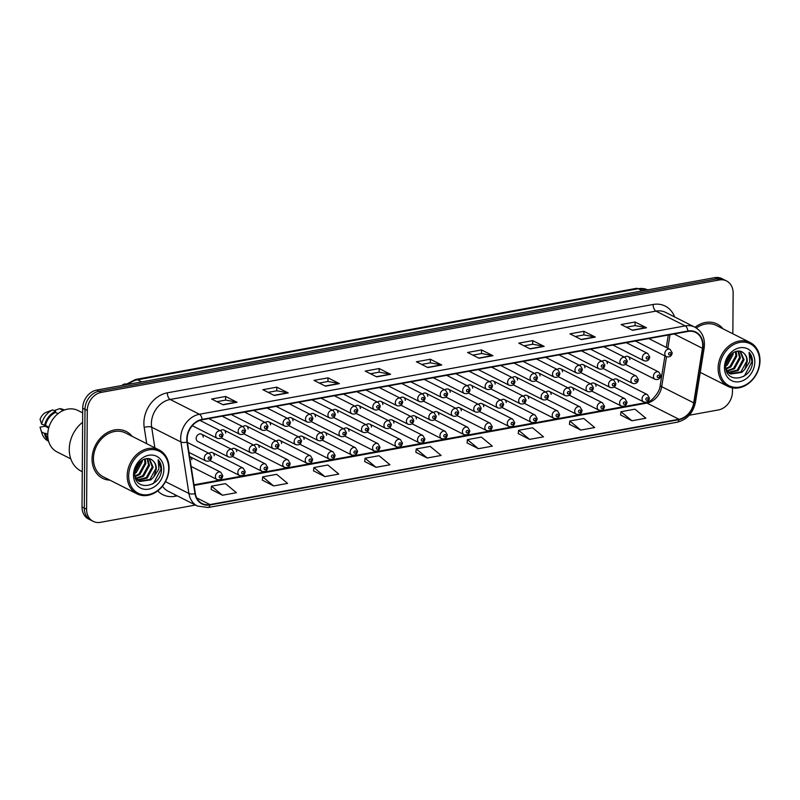 <?xml version="1.0" encoding="UTF-8"?>
<svg xmlns="http://www.w3.org/2000/svg" width="800" height="800" viewBox="0 0 800 800"><rect width="100%" height="100%" fill="white"/><g stroke="black" fill="none" stroke-linecap="round" stroke-linejoin="round"><path stroke-width="1.2" d="M203.17 437.18A4.1 3.32 116.8 0 0 201.53 434.16A4.1 3.32 116.8 0 0 198 434.72A4.1 3.32 116.8 0 0 196.19 438.45A4.1 3.32 116.8 0 0 197.84 441.47L228.42 456.92A4.1 3.32 -63.2 0 1 226.78 453.89A4.1 3.32 -63.2 0 1 228.59 450.17A4.1 3.32 -63.2 0 1 232.11 449.6L234.16 453.07C233.67 456.35 231.76 457.63 228.42 456.92M276.17 406.34A4.1 3.32 116.8 0 0 276.58 406.59L307.16 422.04A4.1 3.32 -63.2 0 1 305.52 419.01A4.1 3.32 -63.2 0 1 307.32 415.29A4.1 3.32 -63.2 0 1 310.85 414.72L289.46 403.92M253.72 410.42A4.1 3.32 116.8 0 0 254.12 410.67L284.7 426.12A4.1 3.32 -63.2 0 1 283.06 423.1A4.1 3.32 -63.2 0 1 284.87 419.37A4.1 3.32 -63.2 0 1 288.4 418.81L267.01 408M231.26 414.5A4.1 3.32 116.8 0 0 231.66 414.76L262.25 430.2A4.1 3.32 -63.2 0 1 260.6 427.18A4.1 3.32 -63.2 0 1 262.41 423.46A4.1 3.32 -63.2 0 1 265.94 422.89L244.55 412.09M208.8 418.59A4.1 3.32 116.8 0 0 209.21 418.84L239.79 434.29A4.1 3.32 -63.2 0 1 238.15 431.27A4.1 3.32 -63.2 0 1 239.96 427.54A4.1 3.32 -63.2 0 1 243.48 426.98L222.09 416.17M298.63 402.25A4.1 3.32 116.8 0 0 299.03 402.5L329.61 417.95A4.1 3.32 -63.2 0 1 327.97 414.93A4.1 3.32 -63.2 0 1 329.78 411.2A4.1 3.32 -63.2 0 1 333.31 410.64L311.92 399.83M321.08 398.17A4.1 3.32 116.8 0 0 321.49 398.42L352.07 413.87A4.1 3.32 -63.2 0 1 350.43 410.85A4.1 3.32 -63.2 0 1 352.24 407.12A4.1 3.32 -63.2 0 1 355.76 406.56L334.37 395.75M343.54 394.08A4.1 3.32 116.8 0 0 343.94 394.33L374.53 409.78A4.1 3.32 -63.2 0 1 372.88 406.76A4.1 3.32 -63.2 0 1 374.69 403.04A4.1 3.32 -63.2 0 1 378.22 402.47L356.83 391.67M366 390A4.1 3.32 116.8 0 0 366.4 390.25L396.98 405.7A4.1 3.32 -63.2 0 1 395.34 402.68A4.1 3.32 -63.2 0 1 397.15 398.95A4.1 3.32 -63.2 0 1 400.68 398.39L379.28 387.58M388.45 385.92A4.1 3.32 116.8 0 0 388.86 386.17L419.44 401.61A4.1 3.32 -63.2 0 1 417.79 398.59A4.1 3.32 -63.2 0 1 419.6 394.87A4.1 3.32 -63.2 0 1 423.13 394.3L401.74 383.5M410.91 381.83A4.1 3.32 116.8 0 0 411.31 382.08L441.89 397.53A4.1 3.32 -63.2 0 1 440.25 394.51A4.1 3.32 -63.2 0 1 442.06 390.78A4.1 3.32 -63.2 0 1 445.59 390.22L424.2 379.41M433.36 377.75A4.1 3.32 116.8 0 0 433.77 378L464.35 393.45A4.1 3.32 -63.2 0 1 462.71 390.42A4.1 3.32 -63.2 0 1 464.51 386.7A4.1 3.32 -63.2 0 1 468.04 386.13L446.65 375.33M455.82 373.66A4.1 3.32 116.8 0 0 456.22 373.91L486.81 389.36A4.1 3.32 -63.2 0 1 485.16 386.34A4.1 3.32 -63.2 0 1 486.97 382.61A4.1 3.32 -63.2 0 1 490.5 382.05L469.11 371.25M478.27 369.58A4.1 3.32 116.8 0 0 478.68 369.83L509.26 385.28A4.1 3.32 -63.2 0 1 507.62 382.26A4.1 3.32 -63.2 0 1 509.43 378.53A4.1 3.32 -63.2 0 1 512.95 377.97L491.56 367.16M500.73 365.49A4.1 3.32 116.8 0 0 501.13 365.75L531.72 381.19A4.1 3.32 -63.2 0 1 530.07 378.17A4.1 3.32 -63.2 0 1 531.88 374.45A4.1 3.32 -63.2 0 1 535.41 373.88L514.02 363.08M523.19 361.41A4.1 3.32 116.8 0 0 523.59 361.66L554.17 377.11A4.1 3.32 -63.2 0 1 552.53 374.09A4.1 3.32 -63.2 0 1 554.34 370.36A4.1 3.32 -63.2 0 1 557.87 369.8L536.48 358.99M545.64 357.33A4.1 3.32 116.8 0 0 546.05 357.58L576.63 373.02A4.1 3.32 -63.2 0 1 574.98 370A4.1 3.32 -63.2 0 1 576.79 366.28A4.1 3.32 -63.2 0 1 580.32 365.71L558.93 354.91M568.1 353.24A4.1 3.32 116.8 0 0 568.5 353.49L599.08 368.94A4.1 3.32 -63.2 0 1 597.44 365.92A4.1 3.32 -63.2 0 1 599.25 362.19A4.1 3.32 -63.2 0 1 602.78 361.63L581.39 350.82M590.55 349.16A4.1 3.32 116.8 0 0 590.96 349.41L621.54 364.86A4.1 3.32 -63.2 0 1 619.9 361.84A4.1 3.32 -63.2 0 1 621.7 358.11A4.1 3.32 -63.2 0 1 625.23 357.55L603.84 346.74M613.01 345.07A4.1 3.32 116.8 0 0 613.41 345.32L644 360.77A4.1 3.32 -63.2 0 1 642.35 357.75A4.1 3.32 -63.2 0 1 644.16 354.03A4.1 3.32 -63.2 0 1 647.69 353.46L626.3 342.66M635.46 340.99A4.1 3.32 116.8 0 0 635.87 341.24L666.45 356.69A4.1 3.32 -63.2 0 1 664.81 353.67A4.1 3.32 -63.2 0 1 666.62 349.94A4.1 3.32 -63.2 0 1 670.14 349.38L648.75 338.57M393.9 423.05A4.1 3.32 116.8 0 0 392.26 420.02A4.1 3.32 116.8 0 0 388.63 420.67M371.45 427.13A4.1 3.32 116.8 0 0 369.81 424.11A4.1 3.32 116.8 0 0 366.17 424.76M348.99 431.21A4.1 3.32 116.8 0 0 347.35 428.19A4.1 3.32 116.8 0 0 343.72 428.84M326.54 435.3A4.1 3.32 116.8 0 0 324.89 432.28A4.1 3.32 116.8 0 0 321.26 432.93M281.63 443.47A4.1 3.32 116.8 0 0 279.98 440.45A4.1 3.32 116.8 0 0 276.35 441.09M304.08 439.38A4.1 3.32 116.8 0 0 302.44 436.36A4.1 3.32 116.8 0 0 298.81 437.01M214.26 455.72A4.1 3.32 116.8 0 0 212.61 452.7A4.1 3.32 116.8 0 0 208.98 453.35M236.71 451.64A4.1 3.32 116.8 0 0 235.07 448.61A4.1 3.32 116.8 0 0 231.44 449.26M259.17 447.55A4.1 3.32 116.8 0 0 257.53 444.53A4.1 3.32 116.8 0 0 253.9 445.18M416.36 418.96A4.1 3.32 116.8 0 0 414.72 415.94A4.1 3.32 116.8 0 0 411.09 416.59M438.82 414.88A4.1 3.32 116.8 0 0 437.17 411.86A4.1 3.32 116.8 0 0 433.54 412.51M461.27 410.79A4.1 3.32 116.8 0 0 459.63 407.77A4.1 3.32 116.8 0 0 456 408.42M483.73 406.71A4.1 3.32 116.8 0 0 482.08 403.69A4.1 3.32 116.8 0 0 478.45 404.34M506.18 402.62A4.1 3.32 116.8 0 0 504.54 399.6A4.1 3.32 116.8 0 0 500.91 400.25M528.64 398.54A4.1 3.32 116.8 0 0 527 395.52A4.1 3.32 116.8 0 0 523.36 396.17M551.09 394.46A4.1 3.32 116.8 0 0 549.45 391.43A4.1 3.32 116.8 0 0 545.82 392.08M573.55 390.37A4.1 3.32 116.8 0 0 571.91 387.35A4.1 3.32 116.8 0 0 568.28 388M596.01 386.29A4.1 3.32 116.8 0 0 594.36 383.27A4.1 3.32 116.8 0 0 590.73 383.92M618.46 382.2A4.1 3.32 116.8 0 0 616.82 379.18A4.1 3.32 116.8 0 0 613.19 379.83M191.8 459.8A4.1 3.32 116.8 0 0 190.16 456.78A4.1 3.32 116.8 0 0 189.61 456.58M270.54 424.92A4.1 3.32 116.8 0 0 268.9 421.9A4.1 3.32 116.8 0 0 265.27 422.55M248.09 429.01A4.1 3.32 116.8 0 0 246.44 425.99A4.1 3.32 116.8 0 0 242.81 426.64M225.63 433.09A4.1 3.32 116.8 0 0 223.99 430.07A4.1 3.32 116.8 0 0 220.36 430.72M293 420.84A4.1 3.32 116.8 0 0 291.35 417.82A4.1 3.32 116.8 0 0 287.72 418.47M315.45 416.76A4.1 3.32 116.8 0 0 313.81 413.73A4.1 3.32 116.8 0 0 310.18 414.38M337.91 412.67A4.1 3.32 116.8 0 0 336.27 409.65A4.1 3.32 116.8 0 0 332.63 410.3M360.36 408.59A4.1 3.32 116.8 0 0 358.72 405.57A4.1 3.32 116.8 0 0 355.09 406.22M382.82 404.5A4.1 3.32 116.8 0 0 381.18 401.48A4.1 3.32 116.8 0 0 377.55 402.13M405.28 400.42A4.1 3.32 116.8 0 0 403.63 397.4A4.1 3.32 116.8 0 0 400 398.05M427.73 396.33A4.1 3.32 116.8 0 0 426.09 393.31A4.1 3.32 116.8 0 0 422.46 393.96M450.19 392.25A4.1 3.32 116.8 0 0 448.54 389.23A4.1 3.32 116.8 0 0 444.91 389.88M472.64 388.17A4.1 3.32 116.8 0 0 471 385.14A4.1 3.32 116.8 0 0 467.37 385.79M495.1 384.08A4.1 3.32 116.8 0 0 493.46 381.06A4.1 3.32 116.8 0 0 489.82 381.71M517.55 380A4.1 3.32 116.8 0 0 515.91 376.98A4.1 3.32 116.8 0 0 512.28 377.63M540.01 375.91A4.1 3.32 116.8 0 0 538.37 372.89A4.1 3.32 116.8 0 0 534.74 373.54M562.47 371.83A4.1 3.32 116.8 0 0 560.82 368.81A4.1 3.32 116.8 0 0 557.19 369.46M584.92 367.74A4.1 3.32 116.8 0 0 583.28 364.72A4.1 3.32 116.8 0 0 579.65 365.37M607.38 363.66A4.1 3.32 116.8 0 0 605.73 360.64A4.1 3.32 116.8 0 0 602.1 361.29M629.83 359.58A4.1 3.32 116.8 0 0 628.19 356.56A4.1 3.32 116.8 0 0 624.56 357.2M92.06 458.96A26.21 21.23 116.8 0 0 102.57 478.29A26.21 21.23 116.8 0 0 109.91 480.16A26.21 21.23 116.8 0 1 102.57 478.29A26.21 21.23 116.8 0 1 92.06 458.96A26.21 21.23 116.8 0 1 103.63 435.11A26.21 21.23 116.8 0 1 126.21 431.5A26.21 21.23 116.8 0 0 103.63 435.11A26.21 21.23 116.8 0 0 92.06 458.96M700.2 372.65A26.21 21.23 116.8 0 0 700.85 372.68A26.21 21.23 116.8 0 1 700.2 372.65M187.14 439.14A17.47 14.16 -63.2 0 1 202.14 419.8L687.93 331.45A17.47 14.16 -63.2 0 1 695.69 332.48A17.47 14.16 -63.2 0 1 702.45 348.3L693.71 402.85A17.47 14.16 -63.2 0 1 678.95 419.26L209.91 504.57A17.47 14.16 -63.2 0 1 202.15 503.53A17.47 14.16 -63.2 0 1 195.34 493.49L187.34 441.99A17.47 14.16 -63.2 0 1 187.14 439.14M186.77 439.21A17.91 14.51 116.8 0 0 186.98 442.13L194.98 493.63A17.91 14.51 116.8 0 0 209.91 504.98L678.95 419.68A17.91 14.51 116.8 0 0 694.08 402.85L702.82 348.31A17.91 14.51 116.8 0 0 687.93 331.03L202.15 419.38A17.91 14.51 116.8 0 0 186.77 439.21M93.17 521.35L88.59 519.04A16.38 13.27 116.8 0 1 82.02 506.96L82.71 408.19A16.38 13.27 116.8 0 1 96.78 390.06L714.71 277.67A16.38 13.27 116.8 0 1 721.99 278.65L724.27 279.8A16.38 13.27 116.8 0 0 717 278.83L99.07 391.22A16.38 13.27 116.8 0 0 85 409.35L84.31 508.12A16.38 13.27 116.8 0 0 90.88 520.2A16.38 13.27 116.8 0 1 84.31 508.12L85 409.35A16.38 13.27 116.8 0 1 99.07 391.22L717 278.83A16.38 13.27 116.8 0 1 724.27 279.8L726.56 280.96A16.38 13.27 116.8 0 0 719.28 279.98L101.35 392.37A16.38 13.27 116.8 0 0 87.28 410.5L86.59 509.27A16.38 13.27 116.8 0 0 93.17 521.35A16.38 13.27 116.8 0 0 100.45 522.33L195.46 505.05M626.39 327.2L635.12 325.61L646.12 327.64A4.37 2.18 79.7 0 1 646.52 327.78L635.09 322L621.13 324.54L632.56 330.31L646.52 327.78M635.06 325.62L635.09 322M575.21 336.51L583.93 334.92L594.94 336.95A4.37 2.18 79.7 0 1 595.33 337.08L583.9 331.31L569.94 333.85L581.37 339.62L595.33 337.08M583.88 334.93L583.9 331.31M524.03 345.82L532.75 344.23L543.75 346.26A4.37 2.18 79.7 0 1 544.15 346.39L532.72 340.62L518.76 343.16L530.19 348.93L544.15 346.39M532.69 344.24L532.72 340.62M472.84 355.13L481.57 353.54L492.57 355.57A4.37 2.18 79.7 0 1 492.97 355.7L481.53 349.93L467.57 352.47L479.01 358.24L492.97 355.7M481.51 353.55L481.53 349.93M216.92 401.67L225.65 400.09L236.65 402.11A4.37 2.18 79.7 0 1 237.05 402.25L225.61 396.47L211.65 399.01L223.09 404.79L237.05 402.25M225.59 400.1L225.61 396.47M268.11 392.36L276.83 390.78L287.83 392.8A4.37 2.18 79.7 0 1 288.23 392.94L276.8 387.17L262.84 389.7L274.27 395.48L288.23 392.94M276.77 390.79L276.8 387.17M319.29 383.06L328.01 381.47L339.02 383.49A4.37 2.18 79.7 0 1 339.41 383.63L327.98 377.86L314.02 380.39L325.46 386.17L339.41 383.63M327.96 381.48L327.98 377.86M370.47 373.75L379.2 372.16L390.2 374.18A4.37 2.18 79.7 0 1 390.6 374.32L379.17 368.55L365.21 371.09L376.64 376.86L390.6 374.32M379.14 372.17L379.17 368.55M421.66 364.44L430.38 362.85L441.38 364.88A4.37 2.18 79.7 0 1 441.78 365.01L430.35 359.24L416.39 361.78L427.82 367.55L441.78 365.01M430.32 362.86L430.35 359.24M132.07 436.29A26.21 21.23 116.8 0 0 126.21 431.5A26.21 21.23 116.8 0 1 132.07 436.29M723.01 328.81A26.21 21.23 116.8 0 0 717.15 324.02A26.21 21.23 116.8 0 0 695.04 327.26A26.21 21.23 116.8 0 1 717.15 324.02L717.15 324.02A26.21 21.23 116.8 0 1 723.01 328.81M732.85 333.78L733.13 293.04A16.38 13.27 116.8 0 0 726.56 280.96M689.25 415.24L718.37 409.94A16.38 13.27 116.8 0 0 732.44 391.81L732.47 387.88M518.25 433.58L529.56 439.38L543.52 436.84L532.57 427.78L518.61 430.32L518.24 433.66M569.43 424.27L580.74 430.07L594.7 427.53L583.75 418.47L569.79 421.01L569.42 424.35M620.62 414.97L631.93 420.76L645.89 418.22L634.93 409.16L620.97 411.7L620.61 415.05M364.7 461.51L376.01 467.31L389.97 464.77L379.01 455.7L365.05 458.24L364.69 461.59M313.51 470.82L324.82 476.62L338.78 474.08L327.83 465.01L313.87 467.55L313.5 470.9M262.33 480.13L273.64 485.93L287.6 483.39L276.65 474.32L262.69 476.86L262.32 480.21M211.15 489.44L222.46 495.24L236.42 492.7L225.46 483.63L211.5 486.17L211.14 489.52M467.07 442.89L478.38 448.69L492.33 446.15L481.38 437.09L467.42 439.63L467.06 442.97M427.19 458L441.15 455.46L430.2 446.4L416.24 448.93L415.87 452.28L427.19 458L416.24 448.93M376.01 467.31L365.05 458.24M324.82 476.62L313.87 467.55M273.64 485.93L262.69 476.86M222.46 495.24L211.5 486.17M478.38 448.69L467.42 439.63M529.56 439.38L518.61 430.32M580.74 430.07L569.79 421.01M631.93 420.76L620.97 411.7M168.7 468.58A23.48 19.02 116.8 0 0 148.85 449.87A23.48 19.02 116.8 0 0 128.68 475.86A23.48 19.02 116.8 0 0 148.54 494.57A23.48 19.02 116.8 0 0 168.7 468.58M169.06 468.12A24.57 19.91 116.8 0 0 159.2 450A24.57 19.91 116.8 0 0 138.03 453.38A24.57 19.91 116.8 0 0 127.18 475.74A24.57 19.91 116.8 0 0 137.04 493.87A24.57 19.91 116.8 0 0 158.21 490.48A24.57 19.91 116.8 0 0 169.06 468.12M159.2 450L125.47 432.96A24.57 19.91 116.8 0 0 104.3 436.35A24.57 19.91 116.8 0 0 93.45 458.7A24.57 19.91 116.8 0 0 103.31 476.83L137.04 493.87M82.61 422.27A29.49 23.89 116.8 0 0 69.26 449.36A29.49 23.89 116.8 0 0 81.09 471.11L82.27 471.71M82.68 412.87L77.98 410.5A23.21 18.8 116.8 0 0 57.99 413.7A23.21 18.8 116.8 0 0 47.74 434.81A23.21 18.8 116.8 0 0 57.05 451.93L70.77 458.86M137.24 465.14L136.45 466.58M142.22 460.11L142.24 461.73L136.3 472.56L134.79 473.55M141.35 460.68L134.83 472.5M145.16 458.89L145.87 463.57L139.93 474.4L135.08 476.65M144.49 459.08L144.96 463.11L139.03 473.94L134.96 475.99M147.58 458.6L149.5 465.4L143.56 476.23L136.24 478.71M147.01 458.61L148.59 464.94L142.66 475.77L135.9 478.25M149.5 458.86L153.13 467.23L147.19 478.06L137.74 480.26M149.1 458.76L152.22 466.78L146.29 477.6L137.34 479.92M135.15 476.98L139.7 481.5L150.82 479.9L153.88 476.8L156.35 468.86C156.32 465.33 155.13 462.59 152.79 460.64C154.97 462.56 155.99 465.22 155.85 468.61L149.92 479.44L139 481.14M138.54 480.92L135.65 478.64M152.79 460.64C146.67 454.41 134.49 463.04 134.79 473.36C133.89 491.92 160.58 487.79 161.49 470.16L161.52 469.27C161.5 465.43 160.38 462.25 158.14 459.75L158.88 469.06L153.88 476.8M133.52 474.98A17.81 14.42 116.8 0 0 148.57 489.17A17.81 14.42 116.8 0 0 163.86 469.46A17.81 14.42 116.8 0 0 148.81 455.27A17.81 14.42 116.8 0 0 133.52 474.98M47.75 434.43L45.4 433.24A16.38 13.27 116.8 0 0 48.03 438.68M58.03 413.67L55.56 412.42A16.38 13.27 116.8 0 0 45.46 425.45L48.94 427.2M48.7 428.02L45.14 426.22L40 427.16L41.58 431.97A17.47 14.16 116.8 0 0 41.96 433.39A17.47 14.16 116.8 0 0 48.21 441.04L48.6 441.24M55.56 412.42L55.57 411.35L52.71 409.91L45.23 412.69A10.92 8.85 116.8 0 0 40.05 419.36L41.64 424.18L45.46 425.45M52.71 409.91A17.47 14.16 116.8 0 0 41.64 424.18M45.4 433.24L44.44 433.42A17.47 14.16 116.8 0 0 48.44 440.66M44.44 433.42L41.58 431.97M55.57 411.35A17.47 14.16 116.8 0 0 44.5 425.62M54.18 410.65L59.69 408.64L62.55 410.08L62.54 410.81M64.35 410.04L63.96 409.84A17.47 14.16 116.8 0 0 59.69 408.64M63.8 410.26A17.47 14.16 116.8 0 0 62.55 410.08M158.14 459.75L161.09 469.06L153.54 483.27L152.56 483.97M138.96 462.83L135.38 469.43M759.64 361.1A23.48 19.02 116.8 0 0 739.79 342.39A23.48 19.02 116.8 0 0 719.62 368.38A23.48 19.02 116.8 0 0 739.48 387.09A23.48 19.02 116.8 0 0 759.64 361.1M760 360.64A24.57 19.91 116.8 0 0 750.14 342.52A24.57 19.91 116.8 0 0 728.97 345.9A24.57 19.91 116.8 0 0 718.12 368.26A24.57 19.91 116.8 0 0 727.98 386.39A24.57 19.91 116.8 0 0 749.15 383A24.57 19.91 116.8 0 0 760 360.64M750.14 342.52L716.41 325.48A24.57 19.91 116.8 0 0 696.36 328.02M728.18 357.66L727.39 359.1M733.16 352.63L733.18 354.25L727.25 365.08L725.73 366.07M732.29 353.2L725.78 365.02M736.1 351.41L736.81 356.09L730.88 366.92L726.02 369.17M735.43 351.61L735.9 355.63L729.97 366.46L725.9 368.51M738.52 351.12L740.44 357.92L734.51 368.75L727.18 371.23M737.95 351.13L739.53 357.46L733.6 368.29L726.84 370.77M740.44 351.38L744.07 359.76L738.14 370.58L728.68 372.78M740.04 351.28L743.16 359.3L737.23 370.12L728.28 372.44M726.09 369.5L730.64 374.02L741.77 372.42L744.82 369.32L747.29 361.38C747.26 357.85 746.07 355.11 743.73 353.16C745.91 355.08 746.93 357.74 746.79 361.13L740.86 371.96L729.94 373.66M729.48 373.44L726.59 371.16M743.73 353.16C737.61 346.93 725.43 355.56 725.73 365.88C724.83 384.44 751.52 380.31 752.43 362.68L752.46 361.79C752.44 357.95 751.32 354.77 749.08 352.27L749.83 361.58L744.82 369.32M724.46 367.5A17.81 14.42 116.8 0 0 739.51 381.69A17.81 14.42 116.8 0 0 754.8 361.98A17.81 14.42 116.8 0 0 739.75 347.79A17.81 14.42 116.8 0 0 724.46 367.5M749.08 352.27L752.03 361.58L744.48 375.79L743.5 376.49M729.9 355.35L726.32 361.95M146.73 443.7L144.21 427.5A27.3 22.12 -63.2 0 1 167.34 392.83L653.12 304.48A5.46 2.73 -100.3 0 0 655.94 311.12L170.16 399.47A21.84 17.69 116.8 0 0 151.4 423.65A21.84 17.69 116.8 0 0 151.66 427.21L154.86 447.8M653.12 304.48A27.3 22.12 -63.2 0 1 674.63 316.95M665.65 312.41A21.84 17.69 116.8 0 0 655.94 311.12L685.21 325.9A21.84 17.69 -63.2 0 1 694.91 327.2L665.65 312.41M209.91 504.98A5.46 2.73 -100.3 0 1 208.15 507.52L197.43 506.05A21.84 17.69 -63.2 0 1 188.93 493.49L180.93 441.99A21.84 17.69 -63.2 0 1 180.67 438.43A21.84 17.69 -63.2 0 1 199.43 414.26A5.46 2.73 79.7 0 1 202.15 419.38M186.98 442.13A5.46 2.12 -8.8 0 1 180.93 441.99L151.66 427.21A5.46 2.12 171.2 0 0 144.21 427.5M678.95 419.68A5.46 2.73 79.7 0 1 677.2 422.21C687.02 419.68 693.11 413.05 695.45 402.31L704.19 347.77C705.31 338.31 702.22 331.46 694.91 327.2M694.08 402.85A5.46 1.17 9.1 0 0 695.45 402.31M165.5 481.66L188.93 493.49A5.46 2.12 -8.8 0 0 194.98 493.63M702.82 348.31A5.46 1.17 9.1 0 0 704.19 347.77M687.93 331.03A5.46 2.73 -100.3 0 0 685.21 325.9L199.43 414.26L170.16 399.47A5.46 2.73 -100.3 0 1 167.34 392.83M177.32 495.88L174.97 496.31A27.3 22.12 -63.2 0 1 157.74 490.85M719.28 279.98L714.71 277.67M101.35 392.37L96.78 390.06M87.28 410.5L82.71 408.19M86.59 509.27L82.02 506.96M162.49 486.18A21.84 17.69 116.8 0 0 168.17 491.26L197.43 506.05M175.13 494.78A5.46 2.73 -100.3 0 0 174.97 496.31M678.95 419.26L646.94 403.09A17.47 14.16 116.8 0 0 661.7 386.68L666.5 356.71M693.71 402.85L661.7 386.68A9.83 2.11 -170.9 0 1 660.23 385.25L664.93 355.92M702.45 348.3L674.07 333.97M667.86 348.22L670.03 334.7M209.91 504.57L196.71 497.9M194.09 485.45L646.94 403.09A9.83 4.91 -100.3 0 0 645.12 402.77L649.48 401.17C649.72 402 659.86 393.44 660.23 385.25M441.38 364.88L427.52 367.4M390.2 374.18L376.33 376.71M339.02 383.49L325.15 386.02M287.83 392.8L273.97 395.32M236.65 402.11L222.78 404.63M492.57 355.57L478.7 358.09M543.75 346.26L529.89 348.78M594.94 336.95L581.07 339.47M646.12 327.64L632.25 330.16M647.65 289.87A21.84 17.69 116.8 0 0 638.29 288.74L137.62 379.8A21.84 17.69 116.8 0 0 128.22 384.34M141.74 381.88L137.62 379.8A10.92 5.46 -100.3 0 0 135.6 379.45L636.27 288.39L648 290.04M636.27 288.39A10.92 5.46 -100.3 0 1 638.29 288.74L642.41 290.82M192.29 425.72L217.34 438.37A4.1 3.32 -63.2 0 1 215.69 435.35A4.1 3.32 -63.2 0 1 217.5 431.63A4.1 3.32 -63.2 0 1 221.03 431.06L199.91 420.39M219.45 435.65A1.37 1.11 116.8 0 0 221.77 435.23A1.37 1.11 116.8 0 0 219.45 435.65M122.13 385.45L122.97 384.5L125.97 383.99A3.28 2.65 116.8 0 0 122.83 385.32M204.32 457.98A4.1 3.32 -63.2 0 1 206.13 454.25A4.1 3.32 -63.2 0 1 209.66 453.69L211.7 457.15C211.21 460.43 209.3 461.71 205.96 461A4.1 3.32 -63.2 0 1 204.32 457.98M210.4 457.85A1.37 1.11 116.8 0 0 208.08 458.28A1.37 1.11 116.8 0 0 210.4 457.85M215.41 476.52A4.1 3.32 -63.2 0 1 217.21 472.79A4.1 3.32 -63.2 0 1 220.74 472.23L222.79 475.69C222.3 478.97 220.38 480.26 217.05 479.54A4.1 3.32 -63.2 0 1 215.41 476.52M221.49 476.4A1.37 1.11 116.8 0 0 219.16 476.82A1.37 1.11 116.8 0 0 221.49 476.4M241.9 431.57A1.37 1.11 116.8 0 0 244.23 431.14A1.37 1.11 116.8 0 0 241.9 431.57M264.36 427.48A1.37 1.11 116.8 0 0 266.69 427.06A1.37 1.11 116.8 0 0 264.36 427.48M286.82 423.4A1.37 1.11 116.8 0 0 289.14 422.97A1.37 1.11 116.8 0 0 286.82 423.4M309.27 419.31A1.37 1.11 116.8 0 0 311.6 418.89A1.37 1.11 116.8 0 0 309.27 419.31M232.86 453.77A1.37 1.11 116.8 0 0 230.53 454.19A1.37 1.11 116.8 0 0 232.86 453.77M249.23 449.81A4.1 3.32 -63.2 0 1 251.04 446.08A4.1 3.32 -63.2 0 1 254.57 445.52L256.62 448.98C256.12 452.26 254.21 453.54 250.88 452.83A4.1 3.32 -63.2 0 1 249.23 449.81M255.31 449.69A1.37 1.11 116.8 0 0 252.99 450.11A1.37 1.11 116.8 0 0 255.31 449.69M271.69 445.73A4.1 3.32 -63.2 0 1 273.5 442A4.1 3.32 -63.2 0 1 277.02 441.44L279.07 444.9C278.58 448.18 276.67 449.46 273.33 448.75A4.1 3.32 -63.2 0 1 271.69 445.73M277.77 445.6A1.37 1.11 116.8 0 0 275.44 446.02A1.37 1.11 116.8 0 0 277.77 445.6M237.86 472.44A4.1 3.32 -63.2 0 1 239.67 468.71A4.1 3.32 -63.2 0 1 243.2 468.15L245.24 471.61C244.75 474.89 242.84 476.17 239.5 475.46A4.1 3.32 -63.2 0 1 237.86 472.44M243.94 472.31A1.37 1.11 116.8 0 0 241.62 472.74A1.37 1.11 116.8 0 0 243.94 472.31M260.32 468.35A4.1 3.32 -63.2 0 1 262.12 464.63A4.1 3.32 -63.2 0 1 265.65 464.06L267.7 467.53C267.21 470.8 265.3 472.09 261.96 471.37A4.1 3.32 -63.2 0 1 260.32 468.35M266.4 468.23A1.37 1.11 116.8 0 0 264.07 468.65A1.37 1.11 116.8 0 0 266.4 468.23M282.77 464.27A4.1 3.32 -63.2 0 1 284.58 460.54A4.1 3.32 -63.2 0 1 288.11 459.98L290.16 463.44C289.66 466.72 287.75 468 284.42 467.29A4.1 3.32 -63.2 0 1 282.77 464.27M288.85 464.14A1.37 1.11 116.8 0 0 286.53 464.57A1.37 1.11 116.8 0 0 288.85 464.14M305.23 460.18A4.1 3.32 -63.2 0 1 307.04 456.46A4.1 3.32 -63.2 0 1 310.56 455.89L312.61 459.36C312.12 462.64 310.21 463.92 306.87 463.21A4.1 3.32 -63.2 0 1 305.23 460.18M311.31 460.06A1.37 1.11 116.8 0 0 308.98 460.48A1.37 1.11 116.8 0 0 311.31 460.06M294.14 441.64A4.1 3.32 -63.2 0 1 295.95 437.92A4.1 3.32 -63.2 0 1 299.48 437.35L301.53 440.81C301.04 444.09 299.12 445.38 295.79 444.66A4.1 3.32 -63.2 0 1 294.14 441.64M300.23 441.52A1.37 1.11 116.8 0 0 297.9 441.94A1.37 1.11 116.8 0 0 300.23 441.52M331.73 415.23A1.37 1.11 116.8 0 0 334.05 414.81A1.37 1.11 116.8 0 0 331.73 415.23M354.18 411.14A1.37 1.11 116.8 0 0 356.51 410.72A1.37 1.11 116.8 0 0 354.18 411.14M376.64 407.06A1.37 1.11 116.8 0 0 378.97 406.64A1.37 1.11 116.8 0 0 376.64 407.06M399.09 402.98A1.37 1.11 116.8 0 0 401.42 402.55A1.37 1.11 116.8 0 0 399.09 402.98M316.6 437.56A4.1 3.32 -63.2 0 1 318.41 433.83A4.1 3.32 -63.2 0 1 321.94 433.27L323.98 436.73C323.49 440.01 321.58 441.29 318.24 440.58A4.1 3.32 -63.2 0 1 316.6 437.56M322.68 437.43A1.37 1.11 116.8 0 0 320.36 437.86A1.37 1.11 116.8 0 0 322.68 437.43M339.06 433.47A4.1 3.32 -63.2 0 1 340.86 429.75A4.1 3.32 -63.2 0 1 344.39 429.18L346.44 432.65C345.95 435.92 344.03 437.21 340.7 436.49A4.1 3.32 -63.2 0 1 339.06 433.47M345.14 433.35A1.37 1.11 116.8 0 0 342.81 433.77A1.37 1.11 116.8 0 0 345.14 433.35M361.51 429.39A4.1 3.32 -63.2 0 1 363.32 425.66A4.1 3.32 -63.2 0 1 366.85 425.1L368.89 428.56C368.4 431.84 366.49 433.12 363.15 432.41A4.1 3.32 -63.2 0 1 361.51 429.39M367.59 429.26A1.37 1.11 116.8 0 0 365.27 429.69A1.37 1.11 116.8 0 0 367.59 429.26M383.97 425.3A4.1 3.32 -63.2 0 1 385.78 421.58A4.1 3.32 -63.2 0 1 389.3 421.01L391.35 424.48C390.86 427.76 388.95 429.04 385.61 428.33A4.1 3.32 -63.2 0 1 383.97 425.3M390.05 425.18A1.37 1.11 116.8 0 0 387.72 425.6A1.37 1.11 116.8 0 0 390.05 425.18M327.68 456.1A4.1 3.32 -63.2 0 1 329.49 452.37A4.1 3.32 -63.2 0 1 333.02 451.81L335.07 455.27C334.58 458.55 332.66 459.83 329.33 459.12A4.1 3.32 -63.2 0 1 327.68 456.1M333.77 455.98A1.37 1.11 116.8 0 0 331.44 456.4A1.37 1.11 116.8 0 0 333.77 455.98M350.14 452.02A4.1 3.32 -63.2 0 1 351.95 448.29A4.1 3.32 -63.2 0 1 355.48 447.73L357.52 451.19C357.03 454.47 355.12 455.75 351.78 455.04A4.1 3.32 -63.2 0 1 350.14 452.02M356.22 451.89A1.37 1.11 116.8 0 0 353.9 452.31A1.37 1.11 116.8 0 0 356.22 451.89M372.6 447.93A4.1 3.32 -63.2 0 1 374.4 444.21A4.1 3.32 -63.2 0 1 377.93 443.64L379.98 447.1C379.49 450.38 377.57 451.67 374.24 450.95A4.1 3.32 -63.2 0 1 372.6 447.93M378.68 447.81A1.37 1.11 116.8 0 0 376.35 448.23A1.37 1.11 116.8 0 0 378.68 447.81M421.55 398.89A1.37 1.11 116.8 0 0 423.88 398.47A1.37 1.11 116.8 0 0 421.55 398.89M444.01 394.81A1.37 1.11 116.8 0 0 446.33 394.38A1.37 1.11 116.8 0 0 444.01 394.81M466.46 390.72A1.37 1.11 116.8 0 0 468.79 390.3A1.37 1.11 116.8 0 0 466.46 390.72M488.92 386.64A1.37 1.11 116.8 0 0 491.24 386.22A1.37 1.11 116.8 0 0 488.92 386.64M511.37 382.56A1.37 1.11 116.8 0 0 513.7 382.13A1.37 1.11 116.8 0 0 511.37 382.56M533.83 378.47A1.37 1.11 116.8 0 0 536.16 378.05A1.37 1.11 116.8 0 0 533.83 378.47M406.42 421.22A4.1 3.32 -63.2 0 1 408.23 417.49A4.1 3.32 -63.2 0 1 411.76 416.93L413.81 420.39C413.32 423.67 411.4 424.96 408.07 424.24A4.1 3.32 -63.2 0 1 406.42 421.22M412.51 421.1A1.37 1.11 116.8 0 0 410.18 421.52A1.37 1.11 116.8 0 0 412.51 421.1M428.88 417.14A4.1 3.32 -63.2 0 1 430.69 413.41A4.1 3.32 -63.2 0 1 434.22 412.85L436.26 416.31C435.77 419.59 433.86 420.87 430.52 420.16A4.1 3.32 -63.2 0 1 428.88 417.14M434.96 417.01A1.37 1.11 116.8 0 0 432.63 417.43A1.37 1.11 116.8 0 0 434.96 417.01M451.33 413.05A4.1 3.32 -63.2 0 1 453.14 409.33A4.1 3.32 -63.2 0 1 456.67 408.76L458.72 412.22C458.23 415.5 456.31 416.79 452.98 416.07A4.1 3.32 -63.2 0 1 451.33 413.05M457.42 412.93A1.37 1.11 116.8 0 0 455.09 413.35A1.37 1.11 116.8 0 0 457.42 412.93M473.79 408.97A4.1 3.32 -63.2 0 1 475.6 405.24A4.1 3.32 -63.2 0 1 479.13 404.68L481.17 408.14C480.68 411.42 478.77 412.7 475.43 411.99A4.1 3.32 -63.2 0 1 473.79 408.97M479.87 408.84A1.37 1.11 116.8 0 0 477.55 409.27A1.37 1.11 116.8 0 0 479.87 408.84M496.25 404.88A4.1 3.32 -63.2 0 1 498.05 401.16A4.1 3.32 -63.2 0 1 501.58 400.59L503.63 404.06C503.14 407.34 501.22 408.62 497.89 407.9A4.1 3.32 -63.2 0 1 496.25 404.88M502.33 404.76A1.37 1.11 116.8 0 0 500 405.18A1.37 1.11 116.8 0 0 502.33 404.76M518.7 400.8A4.1 3.32 -63.2 0 1 520.51 397.07A4.1 3.32 -63.2 0 1 524.04 396.51L526.09 399.97C525.59 403.25 523.68 404.53 520.35 403.82A4.1 3.32 -63.2 0 1 518.7 400.8M524.78 400.67A1.37 1.11 116.8 0 0 522.46 401.1A1.37 1.11 116.8 0 0 524.78 400.67M395.05 443.85A4.1 3.32 -63.2 0 1 396.86 440.12A4.1 3.32 -63.2 0 1 400.39 439.56L402.43 443.02C401.94 446.3 400.03 447.58 396.69 446.87A4.1 3.32 -63.2 0 1 395.05 443.85M401.13 443.72A1.37 1.11 116.8 0 0 398.81 444.15A1.37 1.11 116.8 0 0 401.13 443.72M417.51 439.76A4.1 3.32 -63.2 0 1 419.32 436.04A4.1 3.32 -63.2 0 1 422.84 435.47L424.89 438.94C424.4 442.21 422.49 443.5 419.15 442.78A4.1 3.32 -63.2 0 1 417.51 439.76M423.59 439.64A1.37 1.11 116.8 0 0 421.26 440.06A1.37 1.11 116.8 0 0 423.59 439.64M439.96 435.68A4.1 3.32 -63.2 0 1 441.77 431.95A4.1 3.32 -63.2 0 1 445.3 431.39L447.35 434.85C446.86 438.13 444.94 439.41 441.61 438.7A4.1 3.32 -63.2 0 1 439.96 435.68M446.05 435.55A1.37 1.11 116.8 0 0 443.72 435.98A1.37 1.11 116.8 0 0 446.05 435.55M462.42 431.59A4.1 3.32 -63.2 0 1 464.23 427.87A4.1 3.32 -63.2 0 1 467.76 427.3L469.8 430.77C469.31 434.05 467.4 435.33 464.06 434.62A4.1 3.32 -63.2 0 1 462.42 431.59M468.5 431.47A1.37 1.11 116.8 0 0 466.17 431.89A1.37 1.11 116.8 0 0 468.5 431.47M484.87 427.51A4.1 3.32 -63.2 0 1 486.68 423.78A4.1 3.32 -63.2 0 1 490.21 423.22L492.26 426.68C491.77 429.96 489.85 431.25 486.52 430.53A4.1 3.32 -63.2 0 1 484.87 427.51M490.96 427.39A1.37 1.11 116.8 0 0 488.63 427.81A1.37 1.11 116.8 0 0 490.96 427.39M507.33 423.43A4.1 3.32 -63.2 0 1 509.14 419.7A4.1 3.32 -63.2 0 1 512.67 419.14L514.71 422.6C514.22 425.88 512.31 427.16 508.97 426.45A4.1 3.32 -63.2 0 1 507.33 423.43M513.41 423.3A1.37 1.11 116.8 0 0 511.09 423.72A1.37 1.11 116.8 0 0 513.41 423.3M556.28 374.39A1.37 1.11 116.8 0 0 558.61 373.96A1.37 1.11 116.8 0 0 556.28 374.39M578.74 370.3A1.37 1.11 116.8 0 0 581.07 369.88A1.37 1.11 116.8 0 0 578.74 370.3M601.2 366.22A1.37 1.11 116.8 0 0 603.52 365.8A1.37 1.11 116.8 0 0 601.2 366.22M623.65 362.13A1.37 1.11 116.8 0 0 625.98 361.71A1.37 1.11 116.8 0 0 623.65 362.13M646.11 358.05A1.37 1.11 116.8 0 0 648.43 357.63A1.37 1.11 116.8 0 0 646.11 358.05M668.56 353.97A1.37 1.11 116.8 0 0 670.89 353.54A1.37 1.11 116.8 0 0 668.56 353.97M541.16 396.72A4.1 3.32 -63.2 0 1 542.97 392.99A4.1 3.32 -63.2 0 1 546.49 392.42L548.54 395.89C548.05 399.17 546.14 400.45 542.8 399.74A4.1 3.32 -63.2 0 1 541.16 396.72M547.24 396.59A1.37 1.11 116.8 0 0 544.91 397.01A1.37 1.11 116.8 0 0 547.24 396.59M563.61 392.63A4.1 3.32 -63.2 0 1 565.42 388.9A4.1 3.32 -63.2 0 1 568.95 388.34L571 391.8C570.51 395.08 568.59 396.37 565.26 395.65A4.1 3.32 -63.2 0 1 563.61 392.63M569.7 392.51A1.37 1.11 116.8 0 0 567.37 392.93A1.37 1.11 116.8 0 0 569.7 392.51M586.07 388.55A4.1 3.32 -63.2 0 1 587.88 384.82A4.1 3.32 -63.2 0 1 591.41 384.26L593.45 387.72C592.96 391 591.05 392.28 587.71 391.57A4.1 3.32 -63.2 0 1 586.07 388.55M592.15 388.42A1.37 1.11 116.8 0 0 589.82 388.85A1.37 1.11 116.8 0 0 592.15 388.42M608.52 384.46A4.1 3.32 -63.2 0 1 610.33 380.74A4.1 3.32 -63.2 0 1 613.86 380.17L615.91 383.64C615.42 386.91 613.5 388.2 610.17 387.48A4.1 3.32 -63.2 0 1 608.52 384.46M614.61 384.34A1.37 1.11 116.8 0 0 612.28 384.76A1.37 1.11 116.8 0 0 614.61 384.34M630.98 380.38A4.1 3.32 -63.2 0 1 632.79 376.65A4.1 3.32 -63.2 0 1 636.32 376.09L638.36 379.55C637.87 382.83 635.96 384.11 632.62 383.4A4.1 3.32 -63.2 0 1 630.98 380.38M637.06 380.25A1.37 1.11 116.8 0 0 634.74 380.68A1.37 1.11 116.8 0 0 637.06 380.25M653.44 376.29A4.1 3.32 -63.2 0 1 655.24 372.57A4.1 3.32 -63.2 0 1 658.77 372L660.82 375.47C660.33 378.75 658.42 380.03 655.08 379.32A4.1 3.32 -63.2 0 1 653.44 376.29M659.52 376.17A1.37 1.11 116.8 0 0 657.19 376.59A1.37 1.11 116.8 0 0 659.52 376.17M529.79 419.34A4.1 3.32 -63.2 0 1 531.59 415.62A4.1 3.32 -63.2 0 1 535.12 415.05L537.17 418.51C536.68 421.79 534.76 423.08 531.43 422.36A4.1 3.32 -63.2 0 1 529.79 419.34M535.87 419.22A1.37 1.11 116.8 0 0 533.54 419.64A1.37 1.11 116.8 0 0 535.87 419.22M552.24 415.26A4.1 3.32 -63.2 0 1 554.05 411.53A4.1 3.32 -63.2 0 1 557.58 410.97L559.63 414.43C559.13 417.71 557.22 418.99 553.88 418.28A4.1 3.32 -63.2 0 1 552.24 415.26M558.32 415.13A1.37 1.11 116.8 0 0 556 415.56A1.37 1.11 116.8 0 0 558.32 415.13M574.7 411.17A4.1 3.32 -63.2 0 1 576.51 407.45A4.1 3.32 -63.2 0 1 580.03 406.88L582.08 410.35C581.59 413.63 579.68 414.91 576.34 414.19A4.1 3.32 -63.2 0 1 574.7 411.17M580.78 411.05A1.37 1.11 116.8 0 0 578.45 411.47A1.37 1.11 116.8 0 0 580.78 411.05M597.15 407.09A4.1 3.32 -63.2 0 1 598.96 403.36A4.1 3.32 -63.2 0 1 602.49 402.8L604.54 406.26C604.05 409.54 602.13 410.82 598.8 410.11A4.1 3.32 -63.2 0 1 597.15 407.09M603.24 406.96A1.37 1.11 116.8 0 0 600.91 407.39A1.37 1.11 116.8 0 0 603.24 406.96M619.61 403.01A4.1 3.32 -63.2 0 1 621.42 399.28A4.1 3.32 -63.2 0 1 624.95 398.71L626.99 402.18C626.5 405.46 624.59 406.74 621.25 406.03A4.1 3.32 -63.2 0 1 619.61 403.01M625.69 402.88A1.37 1.11 116.8 0 0 623.36 403.3A1.37 1.11 116.8 0 0 625.69 402.88M642.06 398.92A4.1 3.32 -63.2 0 1 643.87 395.19A4.1 3.32 -63.2 0 1 647.4 394.63L649.45 398.09C648.96 401.37 647.04 402.66 643.71 401.94A4.1 3.32 -63.2 0 1 642.06 398.92M648.15 398.8A1.37 1.11 116.8 0 0 645.82 399.22A1.37 1.11 116.8 0 0 648.15 398.8M208.15 507.52L677.2 422.21M194 484.82L645.12 402.77M666.29 347.43L668.28 335.02M124.87 384.95L135.6 379.45M217.34 438.37C220.67 439.09 222.58 437.8 223.08 434.52L221.03 431.06M187.42 442.45L209.66 453.69M188.96 452.41L205.96 461M190.16 456.78L220.74 472.23M191.14 466.46L217.05 479.54M239.79 434.29C243.13 435 245.04 433.72 245.53 430.44L243.48 426.98M262.25 430.2C265.58 430.92 267.5 429.63 267.99 426.36L265.94 422.89M284.7 426.12C288.04 426.83 289.95 425.55 290.44 422.27L288.4 418.81M307.16 422.04C310.49 422.75 312.41 421.47 312.9 418.19L310.85 414.72M201.53 434.16L232.11 449.6M223.99 430.07L254.57 445.52M221.38 437.93L250.88 452.83M246.44 425.99L277.02 441.44M243.84 433.85L273.33 448.75M212.61 452.7L243.2 468.15M210.01 460.56L239.5 475.46M235.07 448.61L265.65 464.06M232.47 456.48L261.96 471.37M257.53 444.53L288.11 459.98M254.92 452.39L284.42 467.29M279.98 440.45L310.56 455.89M277.38 448.31L306.87 463.21M40.56 428.97L41.96 433.39M700.24 372.38L727.98 386.39M268.9 421.9L299.48 437.35M266.29 429.76L295.79 444.66M329.61 417.95C332.95 418.66 334.86 417.38 335.35 414.1L333.31 410.64M352.07 413.87C355.41 414.58 357.32 413.3 357.81 410.02L355.76 406.56M374.53 409.78C377.86 410.5 379.78 409.21 380.27 405.93L378.22 402.47M396.98 405.7C400.32 406.41 402.23 405.13 402.72 401.85L400.68 398.39M291.35 417.82L321.94 433.27M288.75 425.68L318.24 440.58M313.81 413.73L344.39 429.18M311.2 421.6L340.7 436.49M336.27 409.65L366.85 425.1M333.66 417.51L363.15 432.41M358.72 405.57L389.3 421.01M356.12 413.43L385.61 428.33M302.44 436.36L333.02 451.81M299.83 444.22L329.33 459.12M324.89 432.28L355.48 447.73M322.29 440.14L351.78 455.04M347.35 428.19L377.93 443.64M344.74 436.05L374.24 450.95M419.44 401.61C422.77 402.33 424.69 401.05 425.18 397.77L423.13 394.3M441.89 397.53C445.23 398.24 447.14 396.96 447.63 393.68L445.59 390.22M464.35 393.45C467.68 394.16 469.6 392.88 470.09 389.6L468.04 386.13M486.81 389.36C490.14 390.08 492.05 388.79 492.55 385.51L490.5 382.05M509.26 385.28C512.6 385.99 514.51 384.71 515 381.43L512.95 377.97M531.72 381.19C535.05 381.91 536.97 380.62 537.46 377.35L535.41 373.88M381.18 401.48L411.76 416.93M378.57 409.34L408.07 424.24M403.63 397.4L434.22 412.85M401.03 405.26L430.52 420.16M426.09 393.31L456.67 408.76M423.48 401.17L452.98 416.07M448.54 389.23L479.13 404.68M445.94 397.09L475.43 411.99M471 385.14L501.58 400.59M468.39 393.01L497.89 407.9M493.46 381.06L524.04 396.51M490.85 388.92L520.35 403.82M369.81 424.11L400.39 439.56M367.2 431.97L396.69 446.87M392.26 420.02L422.84 435.47M389.66 427.89L419.15 442.78M414.72 415.94L445.3 431.39M412.11 423.8L441.61 438.7M437.17 411.86L467.76 427.3M434.57 419.72L464.06 434.62M459.63 407.77L490.21 423.22M457.02 415.63L486.52 430.53M482.08 403.69L512.67 419.14M479.48 411.55L508.97 426.45M554.17 377.11C557.51 377.82 559.42 376.54 559.91 373.26L557.87 369.8M576.63 373.02C579.96 373.74 581.88 372.46 582.37 369.18L580.32 365.71M599.08 368.94C602.42 369.65 604.33 368.37 604.82 365.09L602.78 361.63M621.54 364.86C624.88 365.57 626.79 364.29 627.28 361.01L625.23 357.55M644 360.77C647.33 361.49 649.24 360.2 649.74 356.92L647.69 353.46M666.45 356.69C669.79 357.4 671.7 356.12 672.19 352.84L670.14 349.38M515.91 376.98L546.49 392.42M513.31 384.84L542.8 399.74M538.37 372.89L568.95 388.34M535.76 380.75L565.26 395.65M560.82 368.81L591.41 384.26M558.22 376.67L587.71 391.57M583.28 364.72L613.86 380.17M580.67 372.58L610.17 387.48M605.73 360.64L636.32 376.09M603.13 368.5L632.62 383.4M628.19 356.56L658.77 372M625.58 364.42L655.08 379.32M504.54 399.6L535.12 415.05M501.93 407.46L531.43 422.36M527 395.52L557.58 410.97M524.39 403.38L553.88 418.28M549.45 391.43L580.03 406.88M546.85 399.3L576.34 414.19M571.91 387.35L602.49 402.8M569.3 395.21L598.8 410.11M594.36 383.27L624.95 398.71M591.76 391.13L621.25 406.03M616.82 379.18L647.4 394.63M614.21 387.04L643.71 401.94"/></g></svg>
